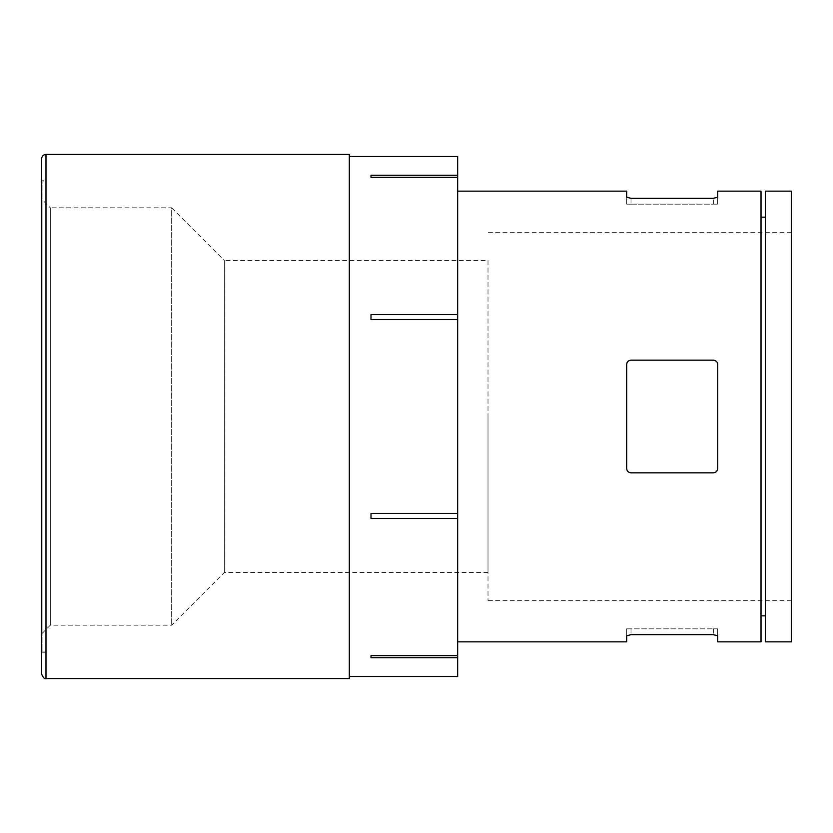 <?xml version="1.0" encoding="UTF-8"?>
<svg xmlns="http://www.w3.org/2000/svg" width="833" height="833" viewBox="0 0 833 833"><rect width="100%" height="100%" fill="white"/><g stroke="black" fill="none" stroke-linecap="round" stroke-linejoin="round"><path stroke-width="0.62" stroke-dasharray="4.17 3.12" d="M349.329 156.489L349.329 676.511L349.329 156.489M457.671 676.511L457.671 657.747L370.997 657.747L370.997 655.665L457.671 655.665L457.671 518.501L370.997 518.501L370.997 513.492L457.671 513.492L457.671 319.508L370.997 319.508L370.997 314.499L457.671 314.499L457.671 177.335L370.997 177.335L370.997 175.253L457.671 175.253L457.671 156.489M717.682 364.5A4.332 4.332 0 0 0 713.35 360.168C716.005 360.45 717.452 361.886 717.682 364.5L717.682 468.5L717.682 364.5A4.332 4.332 0 0 0 713.35 360.168L631.008 360.168A4.332 4.332 0 0 0 626.676 364.5L626.676 468.5A4.332 4.332 0 0 0 631.008 472.832C628.353 472.55 626.905 471.114 626.676 468.5L626.676 364.5C626.905 361.897 628.353 360.45 631.008 360.168L713.35 360.168L631.008 360.168A4.332 4.332 0 0 0 626.676 364.5L626.676 468.5A4.332 4.332 0 0 0 631.008 472.832L713.35 472.832A4.332 4.332 0 0 0 717.682 468.5C717.452 471.103 716.005 472.55 713.35 472.832A4.332 4.332 0 0 0 717.682 468.5L717.682 364.5M457.671 191.153L457.671 641.847L457.671 191.153M457.671 518.501L457.671 513.492M457.671 319.508L457.671 314.499M457.671 177.335L457.671 175.253M457.671 657.747L457.671 655.665M761.018 641.847L761.018 191.153M626.676 197.244L626.676 204.158L631.008 204.158L626.676 204.158L626.676 191.153M631.008 198.316L631.008 204.158L717.682 204.158L631.008 204.158L631.008 198.316L713.35 198.316L717.682 197.244L717.682 191.153M717.682 641.847L717.682 635.756L713.35 634.684L631.008 634.684L631.008 628.842L626.676 628.842L626.676 641.847M488.003 260.49L488.003 572.51L488.003 260.49L224.348 260.49L224.348 572.51L224.348 260.49L171.66 207.802L171.66 625.198L171.66 207.802L50.313 207.802L50.313 625.198L50.313 207.802L42.087 199.566L42.087 633.434L42.087 199.566M717.682 204.158L717.682 197.244L717.682 204.158M717.682 628.842L717.682 635.756L717.682 628.842L713.35 628.842L717.682 628.842M626.676 635.756L626.676 628.842L713.35 628.842L631.008 628.842L631.008 634.684M488.003 416.5L488.003 600.676L488.003 416.5M791.35 416.5L791.35 600.676L791.35 416.5M791.35 641.847L791.35 191.153M765.35 641.847L765.35 191.153M765.35 217.153L765.35 615.847L765.35 217.153M761.018 217.153L761.018 615.847L761.018 217.153M349.329 678.593L349.329 154.407M45.982 180.188L45.982 652.812L45.982 180.188L41.65 180.188L41.65 652.812L41.65 158.739M45.982 181.927L45.982 651.073L45.982 181.927L42.087 181.927L42.087 651.073L42.087 181.927M488.003 572.51L224.348 572.51L171.66 625.198L50.313 625.198L42.087 633.434M631.008 472.832L713.35 472.832L631.008 472.832M713.35 204.158L713.35 198.316L713.35 204.158M713.35 628.842L713.35 634.684L713.35 628.842M45.982 678.593L45.982 154.407M791.35 232.324L488.003 232.324M791.35 600.676L488.003 600.676M45.982 652.812L41.65 652.812M45.982 651.073L42.087 651.073"/><path stroke-width="1.25" d="M349.329 156.489L457.671 156.489L457.671 175.253L370.997 175.253L370.997 177.335L457.671 177.335L457.671 314.499L370.997 314.499L370.997 319.508L457.671 319.508L457.671 676.511L349.329 676.511M457.671 655.665L370.997 655.665L370.997 657.747L457.671 657.747M457.671 513.492L370.997 513.492L370.997 518.501L457.671 518.501M457.671 175.253L457.671 177.335M457.671 314.499L457.671 319.508M457.671 191.153L626.676 191.153L626.676 197.244L631.008 198.316L713.35 198.316L717.682 197.244L717.682 191.153L761.018 191.153L761.018 641.847L717.682 641.847L717.682 635.756L713.35 634.684L631.008 634.684L626.676 635.756L631.008 634.684M631.008 198.316L626.676 197.244M631.008 472.832C628.353 472.55 626.905 471.114 626.676 468.5L626.676 364.5C626.905 361.897 628.353 360.45 631.008 360.168L713.35 360.168C716.005 360.45 717.452 361.886 717.682 364.5L717.682 468.5C717.452 471.103 716.005 472.55 713.35 472.832L631.008 472.832M457.671 641.847L626.676 641.847L626.676 635.756M791.35 191.153L791.35 641.847L765.35 641.847L765.35 191.153L791.35 191.153M765.35 217.153L761.018 217.153M41.65 674.261L41.65 158.739C41.91 156.115 43.347 154.667 45.982 154.407L349.329 154.407L349.329 678.593L45.982 678.593C44.857 679.436 43.42 677.989 41.65 674.261L41.65 180.188M45.982 154.407L45.982 678.593M765.35 615.847L761.018 615.847"/></g></svg>
